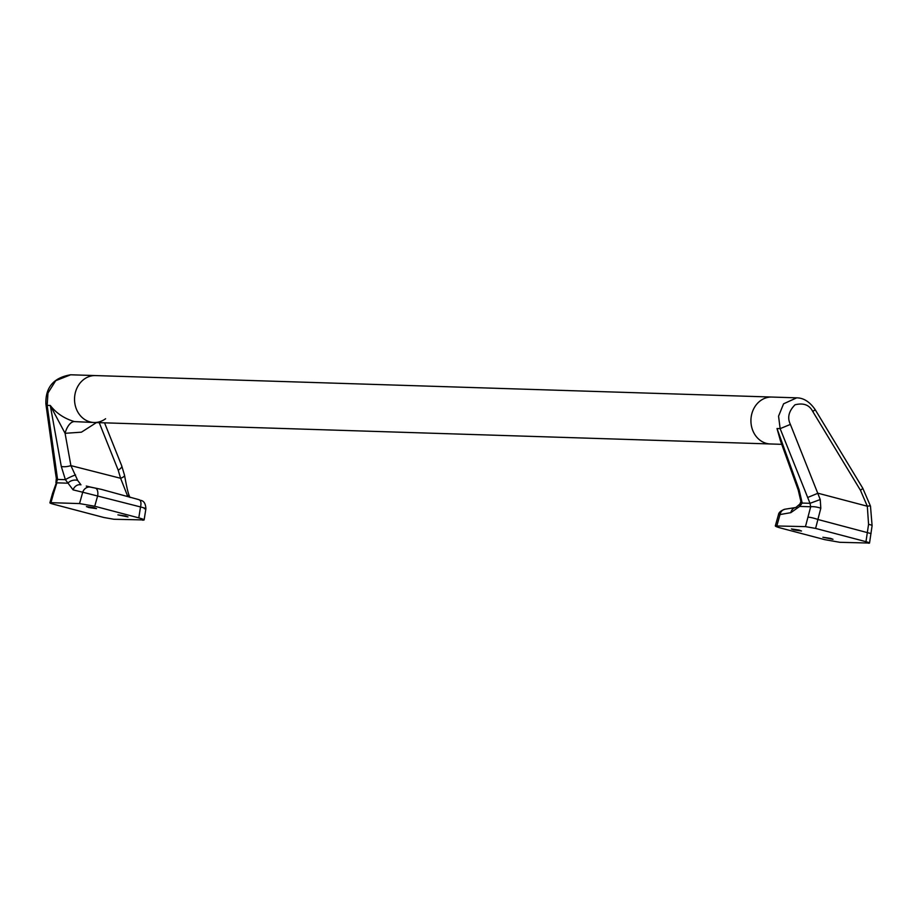 <?xml version="1.0" encoding="UTF-8"?>
<svg xmlns="http://www.w3.org/2000/svg" width="918" height="918" viewBox="0 0 918 918"><rect width="100%" height="100%" fill="white"/><g stroke="black" fill="none" stroke-linecap="round" stroke-linejoin="round"><path stroke-width="1.38" d="M793.829 529.904L801.506 531.017L799.073 530.065L791.385 528.952L793.829 529.904M830.572 538.373L833.005 539.314L822.884 537.26L830.572 538.373M790.387 424.414L820.244 499.541L820.807 508.228L815.597 528.412L865.972 541.677L868.566 524.339L867.315 506.22L860.441 490.246L812.763 411.494C809.435 404.918 803.514 402.692 795.011 404.792C788.677 411.253 787.128 417.793 790.387 424.414L780.139 428.637L778.556 416.187L783.582 403.805L796.686 397.838L95.495 375.577A23.478 20.23 91.8 0 0 75.069 393.856A23.478 20.23 91.8 0 0 94.015 422.498L770.409 443.968A23.478 20.23 91.8 0 1 751.463 415.326A23.478 20.23 91.8 0 1 771.9 397.046A23.478 20.23 91.8 0 0 751.463 415.326A23.478 20.23 91.8 0 0 770.409 443.968L781.734 444.335M796.686 397.838L796.686 397.838C803.594 397.907 809.733 401.809 815.104 409.52L862.794 488.261A7.516 0.585 -31.2 0 1 860.441 490.246M815.597 528.412L805.465 526.622L810.686 506.77L810.02 503.316L780.139 428.637L777.018 428.534L780.415 440.686L798.224 490.051L799.119 489.822L802.194 503.064L799.67 506.415L790.823 512.669L778.43 514.826L775.308 525.945L805.465 526.622M778.43 514.826C778.728 512.428 780.943 510.546 785.062 509.192L785.062 509.192A7.516 6.323 81.1 0 0 780.082 514.355L776.892 525.716C774.046 525.762 775.297 526.542 780.656 528.034L824.708 539.635L839.89 542.308L869.53 543.054L872.1 525.716L870.482 506.128L862.794 488.261M868.474 543.215C870.367 543.192 869.53 542.676 865.972 541.677M781.367 443.302L777.018 428.534L799.119 489.822M868.566 524.339A7.516 1.125 6.4 0 1 872.1 525.716M807.76 497.453L818.007 493.23L867.315 506.22A7.516 0.941 -15.4 0 1 870.482 506.128M812.763 411.494A7.516 0.585 -31.2 0 0 815.104 409.52M820.244 499.541L810.02 503.316L802.194 503.064A7.516 3.213 -5.6 0 1 800.898 501.48L798.224 490.051M820.807 508.228A7.516 1.847 -168 0 0 810.686 506.77L799.67 506.415A7.516 3.729 38.8 0 1 799.968 503.971A7.516 3.729 38.8 0 0 799.968 503.971L800.898 501.48M88.851 507.528L96.528 508.641L94.095 507.688L86.407 506.575L88.851 507.528M144.344 508.733C147.224 508.939 145.939 508.342 140.523 506.943L82.723 492.22A7.516 6.552 -76.3 0 1 90.366 487.114L101.347 489.363L91.112 487.194M125.594 515.985L128.027 516.937L117.906 514.872L125.594 515.985M95.38 488.158A7.516 3.775 -79.1 0 1 97.71 495.64L94.726 506.254L79.533 503.58L82.723 492.22L73.096 489.879L65.385 479.678L61.288 466.401A7.516 2.341 -10.2 0 0 70.904 465.621L120.602 478.278L118.192 470.154L99.224 422.67M105.593 418.734A23.478 20.23 91.8 0 1 94.015 422.498A23.478 20.23 91.8 0 1 75.069 393.856A23.478 20.23 91.8 0 1 95.495 375.577L70.686 374.785L55.711 380.695L47.977 392.996L47.162 405.366L57.57 479.425L52.533 493.436L49.893 502.823L50.949 502.674C49.056 502.708 49.893 503.213 53.462 504.211L103.826 517.488L113.947 519.267L144.126 519.932L145.905 508.698C145.216 498.52 139.502 501.09 139.111 499.702L139.111 499.702A7.516 3.683 -71.3 0 0 138.939 499.656L101.347 489.363M79.533 503.58L50.949 502.674L53.611 493.207A7.516 1.044 -164.3 0 0 52.533 493.436M142.531 520.173C145.377 520.127 144.126 519.359 138.79 517.867L140.523 506.943A7.516 3.683 -71.3 0 0 139.111 499.702L101.37 489.363M94.726 506.254L138.79 517.867M86.269 486.07L90.366 487.114M86.9 486.196L90.848 487.137M96.459 422.578L81.427 432.183L65.075 433.307L50.283 405.469C56.205 413.157 64.237 418.539 74.404 421.603L94.015 422.498M127.602 496.041L120.602 478.278A7.516 2.41 168.6 0 0 124.527 475.249L124.527 475.249C127.568 491.933 128.715 494.825 130.012 497.441M74.404 421.603A15.021 7.424 101.8 0 0 65.075 433.307L70.904 465.621L77.674 480.412L80.956 484.83A7.516 6.552 -76.4 0 0 73.096 489.879M61.288 466.401L50.283 405.469L47.162 405.366A7.516 2.788 172.1 0 1 45.9 404.092L45.9 404.092C45.315 387.407 53.577 377.642 70.686 374.785M56.664 473.608A7.516 2.788 172.1 0 1 55.401 472.334L56.342 478.37L55.918 482.627M75.563 474.916A7.516 0.792 -23.9 0 0 65.385 479.678L57.57 479.425A7.516 2.456 170.3 0 1 56.342 478.37M104.549 422.831L121.727 465.828A7.516 2.892 158.2 0 1 118.192 470.154M129.312 496.558A7.516 5.715 148.6 0 0 127.097 495.33M53.611 493.207L56.859 482.834L67.886 483.189A7.516 5.244 -12.8 0 1 77.674 480.412M871.033 533.587L818.087 519.542A7.516 1.044 -164.3 0 0 808.127 517.155M785.062 509.192L795.814 507.505A7.516 6.323 81.1 0 0 790.823 512.669M795.814 507.505L799.968 503.971M45.9 404.092L55.401 472.334M121.727 465.828L124.527 475.249"/></g></svg>
